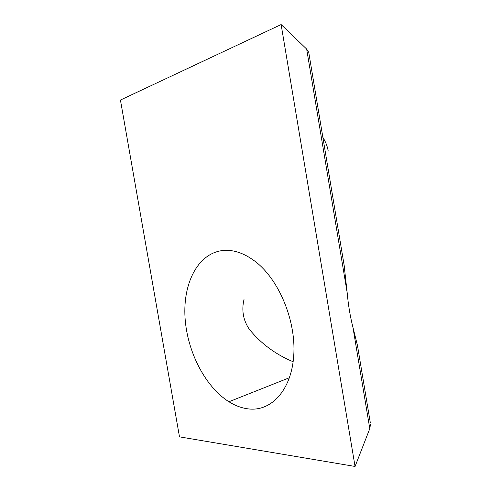 <?xml version="1.0" encoding="UTF-8"?>
<svg xmlns="http://www.w3.org/2000/svg" width="491" height="491" viewBox="0 0 491 491"><rect width="100%" height="100%" fill="white"/><g stroke="black" fill="none" stroke-linecap="round" stroke-linejoin="round"><path stroke-width="0.74" d="M244.052 299.295C241.437 310.085 243.137 320.003 249.146 329.044C260.764 343.448 275.433 354.355 293.152 361.763M248.575 408.923C241.91 408.162 235.361 405.775 228.923 401.755C204.833 386.521 187.046 351.004 185.027 317.438C182.959 283.902 197.272 254.473 221.38 250.692C232.378 249.115 243.732 252.755 255.437 261.611C278.882 279.569 296.122 320.586 293.765 355.331C291.55 390.161 271.222 411.661 248.575 408.923M344.099 265.054L347.162 292.593C348.272 304.972 350.187 316.499 352.912 327.172L357.479 345.535L370.318 422.751M281.122 24.55L120.436 100.047L179.491 436.855L355.054 466.45L281.122 24.55L306.66 49.063L308.747 52.377L308.913 53.409M355.054 466.45L369.791 428.649L370.527 424.015M347.162 292.593L306.66 49.063M369.791 428.649L352.912 327.172M228.923 401.755L289.512 377.689M344.885 269.768L308.747 52.377M328.227 151.062C327.362 146.195 325.57 141.623 322.869 137.339"/></g></svg>
